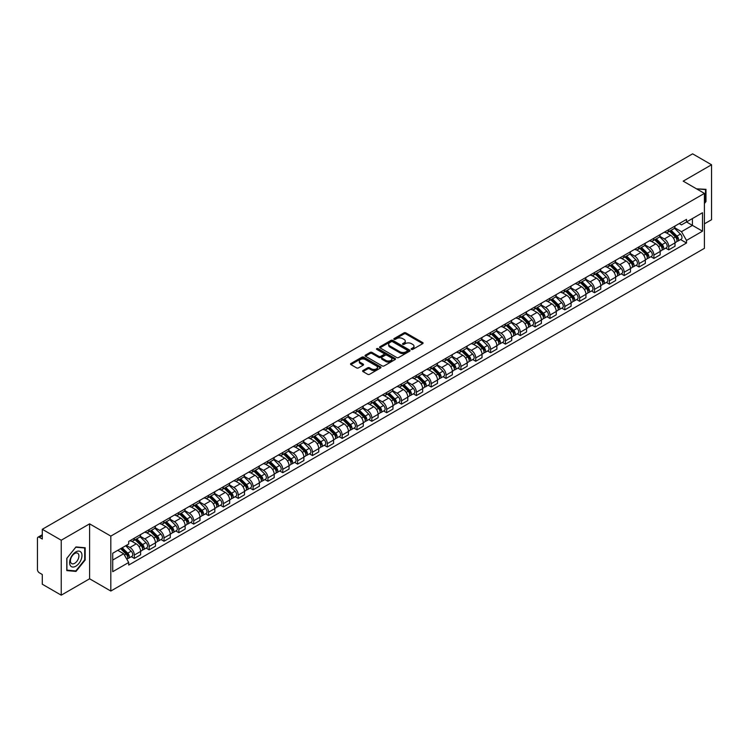 <?xml version="1.0" encoding="UTF-8"?>
<svg xmlns="http://www.w3.org/2000/svg" width="749" height="749" viewBox="0 0 749 749"><rect width="100%" height="100%" fill="white"/><g stroke="black" fill="none" stroke-linecap="round" stroke-linejoin="round"><path stroke-width="1.12" d="M411.444 349.38A0.927 0.534 0 0 0 412.755 349.38L422.679 343.651A1.32 0.758 0 0 0 423.063 343.108A1.32 0.758 0 0 0 422.679 342.574L405.864 332.865A1.32 0.758 0 0 0 404.001 332.865L394.077 338.595A0.927 0.534 0 0 0 395.378 339.353L396.67 338.614A4.222 2.444 0 0 1 402.644 338.614L404.048 339.419A4.222 2.444 0 0 1 405.284 341.141A4.222 2.444 0 0 1 404.048 342.873L402.765 343.613A0.927 0.534 0 0 0 404.067 344.362L405.349 343.622A4.222 2.444 0 0 1 411.332 343.622L412.736 344.437A4.222 2.444 0 0 1 413.972 346.16A4.222 2.444 0 0 1 412.736 347.882L411.444 348.622A0.927 0.534 0 0 0 411.444 349.38L411.444 348.622M362.993 370.502A1.32 0.758 0 0 0 362.61 371.045A1.32 0.758 0 0 0 362.993 371.588L367.712 374.313A1.32 0.758 0 0 0 369.575 374.313L380.604 367.946A1.32 0.758 0 0 0 380.988 367.403A1.32 0.758 0 0 0 380.604 366.87L363.789 357.161A1.32 0.758 0 0 0 361.917 357.161L350.897 363.527A1.32 0.758 0 0 0 350.513 364.061A1.32 0.758 0 0 0 350.897 364.604L356.599 367.89A1.32 0.758 0 0 0 358.462 367.89L363.181 365.166A1.32 0.758 0 0 0 363.565 364.632A1.32 0.758 0 0 0 363.181 364.089L360.353 362.46A3.53 2.041 0 0 1 359.323 361.018A3.53 2.041 0 0 1 361.505 359.127A3.53 2.041 0 0 1 365.353 359.576L376.419 365.961A3.53 2.041 0 0 1 377.459 367.403A3.53 2.041 0 0 1 375.277 369.294A3.53 2.041 0 0 1 371.429 368.845L369.575 367.787A1.32 0.758 0 0 0 367.712 367.787L362.993 370.502L362.993 371.588M110.815 536.106L89.599 523.851L61.24 540.226L42.3 529.29L692.61 153.835L711.55 164.771L683.191 181.146L704.416 193.392L110.815 536.106L110.815 591.045L704.416 248.331L704.416 193.392M396.764 357.535A1.32 0.758 0 0 0 398.627 357.535L409.647 351.178A1.32 0.758 0 0 0 410.04 350.635A1.32 0.758 0 0 0 409.647 350.092L392.841 340.392A1.32 0.758 0 0 0 390.969 340.392L379.949 346.75A1.32 0.758 0 0 0 379.565 347.293A1.32 0.758 0 0 0 379.949 347.826L396.764 357.535M377.093 349.577A0.927 0.534 0 0 1 378.03 349.708L378.03 348.613L395.126 358.481A1.32 0.758 0 0 1 395.509 359.024A1.32 0.758 0 0 1 395.126 359.557L384.106 365.924A1.32 0.758 0 0 1 382.233 365.924L365.428 356.215L365.428 355.138A1.32 0.758 0 0 0 365.035 355.681A1.32 0.758 0 0 0 365.428 356.215M365.428 355.138L370.137 352.414A1.32 0.758 0 0 1 372.01 352.414L378.825 356.355A1.32 0.758 0 0 0 380.698 356.355L383.825 354.549A1.32 0.758 0 0 0 384.209 354.005A1.32 0.758 0 0 0 383.825 353.462L376.728 349.371A0.927 0.534 0 0 1 378.03 348.613M61.24 540.226L61.24 595.165L42.3 584.229L42.3 574.502L39.351 572.807A2.687 1.554 -120 0 1 37.45 569.502L37.45 538.409A2.687 1.554 -120 0 1 38.012 537.183L42.3 534.702M704.416 223.829L711.55 219.71L711.55 164.771M61.24 595.165L89.599 578.79L110.815 591.045M42.3 529.29L42.3 539.018L39.351 537.314A2.687 1.554 -120 0 0 38.012 537.183M668.726 229.653A6.189 3.576 60 0 1 667.443 232.433L673.726 228.81A6.189 3.576 -120 0 0 675.008 226.029M659.813 236.319L664.354 238.94A6.189 3.576 60 0 1 668.726 246.524L675.008 242.891A6.189 3.576 -120 0 0 670.636 235.308L666.133 232.714M675.008 242.891L675.008 246.243L668.726 249.866L665.721 248.134M667.443 232.433A6.189 3.576 60 0 1 664.4 232.153M668.726 246.524L668.726 249.866M653.886 238.219A6.189 3.576 60 0 1 652.604 241L658.886 237.377A6.189 3.576 -120 0 0 660.169 234.596M650.872 256.701L653.886 258.442L660.169 254.819L660.169 251.467A6.189 3.576 -120 0 0 655.787 243.884L651.293 241.29M652.604 241A6.189 3.576 60 0 1 649.552 240.719M644.973 244.886L649.505 247.507A6.189 3.576 60 0 1 653.886 255.091L653.886 258.442M639.037 246.796A6.189 3.576 60 0 1 637.755 249.576L644.037 245.944A6.189 3.576 -120 0 0 645.32 243.172M636.032 265.277L639.037 267.009L645.32 263.386L645.32 260.034A6.189 3.576 -120 0 0 640.938 252.45L636.444 249.857M637.755 249.576A6.189 3.576 60 0 1 634.712 249.295M630.124 253.462L634.665 256.083A6.189 3.576 60 0 1 639.037 263.657L639.037 267.009M624.198 255.362A6.189 3.576 60 0 1 622.915 258.143L629.197 254.52A6.189 3.576 -120 0 0 630.471 251.739M621.183 273.844L624.198 275.585L630.471 271.953L630.471 268.601A6.189 3.576 -120 0 0 626.098 261.026L621.604 258.424M622.915 258.143A6.189 3.576 60 0 1 619.863 257.862M615.285 262.028L619.816 264.65A6.189 3.576 60 0 1 624.198 272.233L624.198 275.585M609.349 263.938A6.189 3.576 60 0 1 608.066 266.71L614.349 263.086A6.189 3.576 -120 0 0 615.631 260.306M606.344 282.41L609.349 284.152L615.631 280.529L615.631 277.177A6.189 3.576 -120 0 0 611.25 269.593L606.756 267M608.066 266.71A6.189 3.576 60 0 1 605.023 266.438M600.436 270.604L604.977 273.216A6.189 3.576 60 0 1 609.349 280.8L609.349 284.152M594.509 272.505A6.189 3.576 60 0 1 593.227 275.286L599.5 271.662A6.189 3.576 -120 0 0 600.782 268.882M591.495 290.987L594.509 292.728L600.782 289.095L600.782 285.743A6.189 3.576 -120 0 0 596.41 278.16L591.916 275.566M593.227 275.286A6.189 3.576 60 0 1 590.175 275.005M585.596 279.171L590.128 281.793A6.189 3.576 60 0 1 594.509 289.376L594.509 292.728M579.66 281.072A6.189 3.576 60 0 1 578.378 283.852L584.66 280.229A6.189 3.576 -120 0 0 585.943 277.448M576.646 299.553L579.66 301.295L585.943 297.671L585.943 294.32A6.189 3.576 -120 0 0 581.561 286.736L577.067 284.143M578.378 283.852A6.189 3.576 60 0 1 575.335 283.571M570.747 287.738L575.288 290.359A6.189 3.576 60 0 1 579.66 297.943L579.66 301.295M564.812 289.648A6.189 3.576 60 0 1 563.538 292.428L569.811 288.796A6.189 3.576 -120 0 0 571.094 286.024M561.806 308.129L564.812 309.861L571.094 306.238L571.094 302.886A6.189 3.576 -120 0 0 566.721 295.303L562.227 292.709M563.538 292.428A6.189 3.576 60 0 1 560.486 292.147M555.898 296.314L560.439 298.935A6.189 3.576 60 0 1 564.812 306.51L564.812 309.861M549.972 298.214A6.189 3.576 60 0 1 548.689 300.995L554.972 297.372A6.189 3.576 -120 0 0 556.254 294.591M546.957 316.696L549.972 318.437L556.254 314.805L556.254 311.453A6.189 3.576 -120 0 0 551.873 303.879L547.379 301.285M548.689 300.995A6.189 3.576 60 0 1 545.646 300.714M541.059 304.88L545.59 307.502A6.189 3.576 60 0 1 549.972 315.086L549.972 318.437M535.123 306.79A6.189 3.576 60 0 1 533.84 309.571L540.123 305.938A6.189 3.576 -120 0 0 541.405 303.158M532.118 325.263L535.123 327.004L541.405 323.381L541.405 320.029A6.189 3.576 -120 0 0 537.033 312.445L532.539 309.852M533.84 309.571A6.189 3.576 60 0 1 530.798 309.29M526.21 313.457L530.751 316.069A6.189 3.576 60 0 1 535.123 323.652L535.123 327.004M520.283 315.357A6.189 3.576 60 0 1 519.001 318.138L525.283 314.514A6.189 3.576 -120 0 0 526.566 311.734M517.269 333.839L520.283 335.58L526.566 331.947L526.566 328.596A6.189 3.576 -120 0 0 522.184 321.021L517.69 318.419M519.001 318.138A6.189 3.576 60 0 1 515.949 317.857M511.37 322.023L515.902 324.645A6.189 3.576 60 0 1 520.283 332.228L520.283 335.58M505.435 323.933A6.189 3.576 60 0 1 504.152 326.704L510.434 323.081A6.189 3.576 -120 0 0 511.717 320.3M502.429 342.405L505.435 344.147L511.717 340.523L511.717 337.172A6.189 3.576 -120 0 0 507.345 329.588L502.841 326.995M504.152 326.704A6.189 3.576 60 0 1 501.109 326.424M496.521 330.59L501.062 333.211A6.189 3.576 60 0 1 505.435 340.795L505.435 344.147M490.595 332.5A6.189 3.576 60 0 1 489.312 335.28L495.595 331.648A6.189 3.576 -120 0 0 496.877 328.877M487.58 350.981L490.595 352.713L496.877 349.09L496.877 345.738A6.189 3.576 -120 0 0 492.496 338.155L488.002 335.561M489.312 335.28A6.189 3.576 60 0 1 486.26 335M481.682 339.166L486.213 341.787A6.189 3.576 60 0 1 490.595 349.362L490.595 352.713M475.746 341.067A6.189 3.576 60 0 1 474.463 343.847L480.746 340.224A6.189 3.576 -120 0 0 482.028 337.443M472.741 359.548L475.746 361.29L482.028 357.657L482.028 354.314A6.189 3.576 -120 0 0 477.656 346.731L473.153 344.137M474.463 343.847A6.189 3.576 60 0 1 471.421 343.566M466.833 347.733L471.374 350.354A6.189 3.576 60 0 1 475.746 357.938L475.746 361.29M460.907 349.643A6.189 3.576 60 0 1 459.624 352.423L465.906 348.791A6.189 3.576 -120 0 0 467.179 346.01M457.892 368.115L460.907 369.856L467.179 366.233L467.179 362.881A6.189 3.576 -120 0 0 462.807 355.298L458.313 352.704M459.624 352.423A6.189 3.576 60 0 1 456.572 352.142M451.993 356.309L456.525 358.921A6.189 3.576 60 0 1 460.907 366.504L460.907 369.856M446.058 358.209A6.189 3.576 60 0 1 444.775 360.99L451.057 357.367A6.189 3.576 -120 0 0 452.34 354.586M443.052 376.691L446.058 378.432L452.34 374.8L452.34 371.448A6.189 3.576 -120 0 0 447.958 363.874L443.464 361.271M444.775 360.99A6.189 3.576 60 0 1 441.732 360.709M437.144 364.875L441.685 367.497A6.189 3.576 60 0 1 446.058 375.08L446.058 378.432M431.218 366.785A6.189 3.576 60 0 1 429.935 369.557L436.208 365.933A6.189 3.576 -120 0 0 437.491 363.153M428.203 385.258L431.218 386.999L437.491 383.376L437.491 380.024A6.189 3.576 -120 0 0 433.119 372.44L428.625 369.847M429.935 369.557A6.189 3.576 60 0 1 426.883 369.285M422.305 373.451L426.836 376.064A6.189 3.576 60 0 1 431.218 383.647L431.218 386.999M416.369 375.352A6.189 3.576 60 0 1 415.086 378.133L421.369 374.5A6.189 3.576 -120 0 0 422.651 371.729M413.354 393.834L416.369 395.566L422.651 391.942L422.651 388.591A6.189 3.576 -120 0 0 418.27 381.007L413.776 378.414M415.086 378.133A6.189 3.576 60 0 1 412.044 377.852M407.456 382.018L411.997 384.64A6.189 3.576 60 0 1 416.369 392.214L416.369 395.566M401.52 383.919A6.189 3.576 60 0 1 400.247 386.699L406.52 383.076A6.189 3.576 -120 0 0 407.802 380.295M398.515 402.4L401.53 404.142L407.802 400.518L407.802 397.167A6.189 3.576 -120 0 0 403.43 389.583L398.936 386.99M400.247 386.699A6.189 3.576 60 0 1 397.195 386.418M392.607 390.585L397.148 393.206A6.189 3.576 60 0 1 401.53 400.79L401.53 404.142M386.681 392.495A6.189 3.576 60 0 1 385.398 395.275L391.68 391.643A6.189 3.576 -120 0 0 392.963 388.862M383.666 410.976L386.681 412.708L392.963 409.085L392.963 405.733A6.189 3.576 -120 0 0 388.581 398.15L384.087 395.556M385.398 395.275A6.189 3.576 60 0 1 382.355 394.995M377.768 399.161L382.299 401.773A6.189 3.576 60 0 1 386.681 409.357L386.681 412.708M371.832 401.061A6.189 3.576 60 0 1 370.549 403.842L376.831 400.219A6.189 3.576 -120 0 0 378.114 397.438M368.826 419.543L371.832 421.284L378.114 417.652L378.114 414.3A6.189 3.576 -120 0 0 373.742 406.726L369.248 404.123M370.549 403.842A6.189 3.576 60 0 1 367.506 403.561M362.919 407.728L367.459 410.349A6.189 3.576 60 0 1 371.832 417.933L371.832 421.284M356.992 409.637A6.189 3.576 60 0 1 355.709 412.409L361.992 408.785A6.189 3.576 -120 0 0 363.274 406.005M353.977 428.11L356.992 429.851L363.274 426.228L363.274 422.876A6.189 3.576 -120 0 0 358.893 415.292L354.399 412.699M355.709 412.409A6.189 3.576 60 0 1 352.657 412.137M348.079 416.304L352.61 418.916A6.189 3.576 60 0 1 356.992 426.499L356.992 429.851M342.143 418.204A6.189 3.576 60 0 1 340.861 420.985L347.143 417.352A6.189 3.576 -120 0 0 348.425 414.581M339.138 436.686L342.143 438.418L348.425 434.794L348.425 431.443A6.189 3.576 -120 0 0 344.053 423.859L339.55 421.266M340.861 420.985A6.189 3.576 60 0 1 337.818 420.704M333.23 424.87L337.771 427.492A6.189 3.576 60 0 1 342.143 435.066L342.143 438.418M327.304 426.771A6.189 3.576 60 0 1 326.021 429.552L332.303 425.928A6.189 3.576 -120 0 0 333.586 423.148M324.289 445.252L327.304 446.994L333.586 443.371L333.586 440.019A6.189 3.576 -120 0 0 329.204 432.435L324.71 429.842M326.021 429.552A6.189 3.576 60 0 1 322.969 429.271M318.391 433.437L322.922 436.058A6.189 3.576 60 0 1 327.304 443.642L327.304 446.994M312.455 435.347A6.189 3.576 60 0 1 311.172 438.128L317.454 434.495A6.189 3.576 -120 0 0 318.737 431.724M309.449 453.828L312.455 455.561L318.737 451.937L318.737 448.585A6.189 3.576 -120 0 0 314.365 441.002L309.861 438.408M311.172 438.128A6.189 3.576 60 0 1 308.129 437.847M303.542 442.013L308.082 444.625A6.189 3.576 60 0 1 312.455 452.209L312.455 455.561M297.615 443.914A6.189 3.576 60 0 1 296.332 446.694L302.615 443.071A6.189 3.576 -120 0 0 303.888 440.29M294.6 462.395L297.615 464.137L303.888 460.504L303.888 457.152A6.189 3.576 -120 0 0 299.516 449.578L295.022 446.975M296.332 446.694A6.189 3.576 60 0 1 293.28 446.413M288.702 450.58L293.233 453.201A6.189 3.576 60 0 1 297.615 460.785L297.615 464.137M282.766 452.49A6.189 3.576 60 0 1 281.484 455.261L287.766 451.638A6.189 3.576 -120 0 0 289.048 448.857M279.761 470.962L282.766 472.703L289.048 469.08L289.048 465.728A6.189 3.576 -120 0 0 284.667 458.145L280.173 455.551M281.484 455.261A6.189 3.576 60 0 1 278.441 454.989M273.853 459.156L278.394 461.768A6.189 3.576 60 0 1 282.766 469.351L282.766 472.703M267.927 461.056A6.189 3.576 60 0 1 266.644 463.837L272.917 460.214A6.189 3.576 -120 0 0 274.2 457.433M264.912 479.538L267.927 481.27L274.2 477.647L274.2 474.295A6.189 3.576 -120 0 0 269.827 466.711L265.333 464.118M266.644 463.837A6.189 3.576 60 0 1 263.592 463.556M259.014 467.722L263.545 470.344A6.189 3.576 60 0 1 267.927 477.918L267.927 481.27M253.078 469.623A6.189 3.576 60 0 1 251.795 472.404L258.077 468.78A6.189 3.576 -120 0 0 259.36 466M250.063 488.105L253.078 489.846L259.36 486.223L259.36 482.871A6.189 3.576 -120 0 0 254.978 475.287L250.484 472.694M251.795 472.404A6.189 3.576 60 0 1 248.752 472.123M244.165 476.289L248.705 478.911A6.189 3.576 60 0 1 253.078 486.494L253.078 489.846M238.229 478.199A6.189 3.576 60 0 1 236.956 480.98L243.228 477.347A6.189 3.576 -120 0 0 244.511 474.576M235.223 496.681L238.238 498.413L244.511 494.789L244.511 491.438A6.189 3.576 -120 0 0 240.139 483.854L235.645 481.261M236.956 480.98A6.189 3.576 60 0 1 233.903 480.699M229.316 484.865L233.857 487.487A6.189 3.576 60 0 1 238.238 495.061L238.238 498.413M223.389 486.766A6.189 3.576 60 0 1 222.107 489.546L228.389 485.923A6.189 3.576 -120 0 0 229.671 483.142M220.375 505.247L223.389 506.989L229.671 503.356L229.671 500.004A6.189 3.576 -120 0 0 225.29 492.43L220.796 489.827M222.107 489.546A6.189 3.576 60 0 1 219.064 489.266M214.476 493.432L219.008 496.053A6.189 3.576 60 0 1 223.389 503.637L223.389 506.989M208.54 495.342A6.189 3.576 60 0 1 207.258 498.113L213.54 494.49A6.189 3.576 -120 0 0 214.823 491.709M205.535 513.814L208.54 515.555L214.823 511.932L214.823 508.58A6.189 3.576 -120 0 0 210.45 500.997L205.956 498.403M207.258 498.113A6.189 3.576 60 0 1 204.215 497.842M199.627 502.008L204.168 504.62A6.189 3.576 60 0 1 208.54 512.204L208.54 515.555M193.701 503.908A6.189 3.576 60 0 1 192.418 506.689L198.7 503.066A6.189 3.576 -120 0 0 199.983 500.285M190.686 522.39L193.701 524.122L199.983 520.499L199.983 517.147A6.189 3.576 -120 0 0 195.601 509.563L191.107 506.97M192.418 506.689A6.189 3.576 60 0 1 189.366 506.408M184.788 510.575L189.319 513.196A6.189 3.576 60 0 1 193.701 520.78L193.701 524.122M178.852 512.475A6.189 3.576 60 0 1 177.569 515.256L183.851 511.633A6.189 3.576 -120 0 0 185.134 508.852M175.846 530.957L178.852 532.698L185.134 529.075L185.134 525.723A6.189 3.576 -120 0 0 180.762 518.139L176.258 515.546M177.569 515.256A6.189 3.576 60 0 1 174.526 514.975M169.939 519.141L174.48 521.763A6.189 3.576 60 0 1 178.852 529.346L178.852 532.698M164.012 521.051A6.189 3.576 60 0 1 162.73 523.832L169.012 520.199A6.189 3.576 -120 0 0 170.295 517.428M160.998 539.533L164.012 541.265L170.295 537.642L170.295 534.29A6.189 3.576 -120 0 0 165.913 526.706L161.419 524.113M162.73 523.832A6.189 3.576 60 0 1 159.677 523.551M155.099 527.717L159.631 530.339A6.189 3.576 60 0 1 164.012 537.913L164.012 541.265M149.163 529.618A6.189 3.576 60 0 1 147.881 532.399L154.163 528.775A6.189 3.576 -120 0 0 155.446 525.995M146.158 548.099L149.163 549.841L155.446 546.208L155.446 542.856A6.189 3.576 -120 0 0 151.073 535.282L146.57 532.679M147.881 532.399A6.189 3.576 60 0 1 144.838 532.118M140.25 536.284L144.791 538.906A6.189 3.576 60 0 1 149.163 546.489L149.163 549.841M134.324 538.194A6.189 3.576 60 0 1 133.041 540.965L139.323 537.342A6.189 3.576 -120 0 0 140.597 534.561M131.309 556.666L134.324 558.408L140.606 554.784L140.606 551.433A6.189 3.576 -120 0 0 136.224 543.849L131.73 541.255M133.041 540.965A6.189 3.576 60 0 1 129.989 540.694M126.328 545.384L129.942 547.472A6.189 3.576 60 0 1 134.324 555.056L134.324 558.408M679.24 223.586L681.478 224.878L702.506 212.735L692.422 218.558L692.422 225.365L681.478 231.684L674.662 227.752M112.725 560.055L123.66 553.736L128.706 562.471L112.725 571.702L112.725 553.239L128.706 544.017L128.706 541.433L686.524 219.382L686.524 221.966L702.506 231.188L686.524 240.42L681.478 231.684M702.506 212.735L702.506 231.188M128.706 562.471L128.706 565.055L686.524 243.004L686.524 240.42M704.416 203.531L705.979 201.575L705.979 189.328L696.533 188.842M89.599 523.851L89.599 578.79M66.811 570.598L75.986 571.421L85.171 559.999L85.171 547.753L75.986 546.929L66.811 558.361L66.811 570.598M123.66 553.736L117.762 550.328M680.56 239.558L686.524 243.004M705.511 201.303L705.979 201.575M75.022 570.86L75.986 571.421M84.693 559.728L85.171 559.999M411.819 349.511L412.736 348.987A4.222 2.444 0 0 0 413.972 347.255L413.972 346.16M405.284 341.141L405.284 342.246A4.222 2.444 0 0 1 404.048 343.969L403.131 344.493M422.679 342.574L422.679 343.651L405.864 333.96A1.32 0.758 0 0 0 404.001 333.96L394.442 339.484M409.628 351.187L392.841 341.488A1.32 0.758 0 0 0 390.969 341.488L379.968 347.845M407.316 351.009A0.927 0.534 0 0 0 407.316 350.26L392.56 341.741A0.927 0.534 0 0 0 391.25 341.741L389.892 342.518A4.222 2.444 0 0 0 388.656 344.24A4.222 2.444 0 0 0 389.892 345.972L399.985 351.796A4.222 2.444 0 0 0 405.958 351.796L407.316 351.009L407.316 352.114A0.927 0.534 0 0 0 407.587 351.73L407.587 350.635M388.656 344.24L388.656 345.345A4.222 2.444 0 0 0 389.892 347.068L389.892 345.972M407.316 352.114L405.958 352.891A4.222 2.444 0 0 1 399.985 352.891L389.892 347.068M365.437 356.224L370.137 353.509L370.137 352.414M384.209 354.005L384.209 355.101A1.32 0.758 0 0 1 383.825 355.644L380.698 357.451A1.32 0.758 0 0 1 378.825 357.451L372.01 353.509A1.32 0.758 0 0 0 370.137 353.509M378.03 349.708L395.107 359.567M385.904 360.438A3.53 2.041 0 0 0 389.752 360.878A3.53 2.041 0 0 0 391.933 358.996A3.53 2.041 0 0 0 390.903 357.554L386.999 355.298A1.32 0.758 0 0 0 385.136 355.298L381.999 357.104A1.32 0.758 0 0 0 381.616 357.648A1.32 0.758 0 0 0 381.999 358.181L385.904 360.438L385.904 361.533A3.53 2.041 0 0 0 389.752 361.973A3.53 2.041 0 0 0 391.933 360.091L391.933 358.996M381.616 357.648L381.616 358.743A1.32 0.758 0 0 0 381.999 359.286L381.999 358.181M385.904 361.533L381.999 359.286M377.459 367.403L377.459 368.508A3.53 2.041 0 0 1 375.277 370.39A3.53 2.041 0 0 1 371.429 369.95L369.575 368.882A1.32 0.758 0 0 0 367.712 368.882L363.012 371.598M359.323 361.018L359.323 362.113A3.53 2.041 0 0 0 360.353 363.555L360.353 362.46M363.181 364.089L363.181 365.166L360.353 363.555M380.604 366.87L380.604 367.946L363.789 358.256A1.32 0.758 0 0 0 361.917 358.256L350.916 364.613L350.897 363.527M669.531 231.235L675.373 237.002A3.361 1.938 60 0 1 676.263 242.039L675.008 242.77M670.692 232.377L673.173 233.81M670.177 230.861L676.581 237.171A1.61 0.936 60 0 1 677.002 239.596A1.61 0.936 60 0 1 676.862 239.652M671.141 230.299L676.993 236.066A3.361 1.938 60 0 1 677.882 241.112A3.361 1.938 60 0 1 676.862 241.215M674.418 228.164L680.42 234.091A3.361 1.938 60 0 1 681.309 239.128L677.882 241.112M654.682 239.802L660.534 245.569A3.361 1.938 60 0 1 661.423 250.615L660.159 251.336M655.852 240.953L658.324 242.386M655.328 239.427L661.732 245.747A1.61 0.936 60 0 1 662.163 248.162A1.61 0.936 60 0 1 662.013 248.228M656.302 238.865L662.144 244.633A3.361 1.938 60 0 1 663.034 249.679A3.361 1.938 60 0 1 662.022 249.792M659.569 236.74L665.571 242.657A3.361 1.938 60 0 1 666.46 247.704L663.034 249.679M639.843 248.368L645.685 254.145A3.361 1.938 60 0 1 646.574 259.182L645.32 259.912M641.004 249.52L643.485 250.952M640.489 247.994L646.893 254.314A1.61 0.936 60 0 1 647.314 256.738A1.61 0.936 60 0 1 647.173 256.795M641.453 247.442L647.305 253.209A3.361 1.938 60 0 1 648.194 258.255A3.361 1.938 60 0 1 647.173 258.358M644.73 245.307L650.731 251.233A3.361 1.938 60 0 1 651.621 256.27L648.194 258.255M696.551 188.851L705.511 189.581L705.511 201.444L704.416 202.801M704.921 189.235L705.511 189.581M81.154 552.406A8.745 5.046 120 0 0 72.709 554.672A8.745 5.046 120 0 0 70.443 565.729A8.745 5.046 120 0 0 78.888 563.463A8.745 5.046 120 0 0 81.154 552.406M78.336 553.857A5.992 3.455 120 0 0 77.671 553.23A5.992 3.455 120 0 0 72.091 556.03A5.992 3.455 120 0 0 71.005 562.976A5.992 3.455 120 0 0 71.679 563.604A5.992 3.455 120 0 0 77.25 560.804A5.992 3.455 120 0 0 78.336 553.857M75.799 570.935L66.904 570.139L66.904 558.277L75.799 547.201L84.693 547.996L84.693 559.859L75.799 570.935M84.103 547.659L84.693 547.996M624.994 256.944L630.845 262.712A3.361 1.938 60 0 1 631.725 267.758L630.471 268.479M626.164 258.096L628.636 259.529M625.64 256.57L632.044 262.89A1.61 0.936 60 0 1 632.474 265.305A1.61 0.936 60 0 1 632.325 265.361M626.613 256.008L632.456 261.776A3.361 1.938 60 0 1 633.345 266.822A3.361 1.938 60 0 1 632.334 266.925M629.881 253.883L635.882 259.8A3.361 1.938 60 0 1 636.772 264.846L633.345 266.822M610.145 265.511L615.996 271.278A3.361 1.938 60 0 1 616.886 276.325L615.631 277.055M611.315 266.663L613.796 268.095M610.8 265.137L617.204 271.456A1.61 0.936 60 0 1 617.625 273.881A1.61 0.936 60 0 1 617.485 273.937M611.764 264.575L617.616 270.352A3.361 1.938 60 0 1 618.505 275.389A3.361 1.938 60 0 1 617.485 275.501M615.041 262.45L621.043 268.367A3.361 1.938 60 0 1 621.932 273.413L618.505 275.389M595.305 274.087L601.157 279.854A3.361 1.938 60 0 1 602.037 284.901L600.782 285.622M596.466 275.229L598.947 276.662M595.951 273.713L602.355 280.023A1.61 0.936 60 0 1 602.786 282.448A1.61 0.936 60 0 1 602.636 282.504M596.925 273.151L602.767 278.918A3.361 1.938 60 0 1 603.657 283.965A3.361 1.938 60 0 1 602.645 284.068M600.192 271.016L606.194 276.943A3.361 1.938 60 0 1 607.083 281.989L603.657 283.965M580.456 282.654L586.308 288.421A3.361 1.938 60 0 1 587.197 293.468L585.943 294.188M581.627 283.805L584.108 285.238M581.112 282.279L587.516 288.599A1.61 0.936 60 0 1 587.937 291.015A1.61 0.936 60 0 1 587.787 291.08M582.076 281.718L587.928 287.485A3.361 1.938 60 0 1 588.817 292.531A3.361 1.938 60 0 1 587.796 292.644M585.353 279.592L591.354 285.509A3.361 1.938 60 0 1 592.234 290.556L588.817 292.531M565.617 291.221L571.459 296.997A3.361 1.938 60 0 1 572.348 302.034L571.094 302.765M566.778 292.372L569.259 293.805M566.263 290.846L572.667 297.166A1.61 0.936 60 0 1 573.097 299.591A1.61 0.936 60 0 1 572.948 299.647M567.236 290.294L573.079 296.061A3.361 1.938 60 0 1 573.968 301.107A3.361 1.938 60 0 1 572.948 301.21M570.504 288.159L576.505 294.085A3.361 1.938 60 0 1 577.395 299.123L573.968 301.107M550.768 299.797L556.619 305.564A3.361 1.938 60 0 1 557.509 310.61L556.254 311.331M551.938 300.948L554.419 302.381M551.423 299.422L557.827 305.742A1.61 0.936 60 0 1 558.248 308.157A1.61 0.936 60 0 1 558.099 308.214M552.388 298.86L558.239 304.628A3.361 1.938 60 0 1 559.119 309.674A3.361 1.938 60 0 1 558.108 309.786M555.664 296.735L561.666 302.652A3.361 1.938 60 0 1 562.546 307.699L559.119 309.674M535.928 308.363L541.77 314.131A3.361 1.938 60 0 1 542.66 319.177L541.405 319.907M537.089 309.515L539.57 310.947M536.574 307.989L542.978 314.308A1.61 0.936 60 0 1 543.409 316.733A1.61 0.936 60 0 1 543.259 316.79M537.548 307.427L543.39 313.204A3.361 1.938 60 0 1 544.28 318.241A3.361 1.938 60 0 1 543.259 318.353M540.815 305.302L546.817 311.219A3.361 1.938 60 0 1 547.706 316.265L544.28 318.241M521.079 316.939L526.931 322.707A3.361 1.938 60 0 1 527.82 327.753L526.566 328.474M522.25 318.082L524.731 319.514M521.725 316.565L528.129 322.875A1.61 0.936 60 0 1 528.56 325.3A1.61 0.936 60 0 1 528.41 325.356M522.699 316.003L528.551 321.77A3.361 1.938 60 0 1 529.431 326.817A3.361 1.938 60 0 1 528.419 326.92M525.976 313.868L531.968 319.795A3.361 1.938 60 0 1 532.857 324.841L529.431 326.817M506.24 325.506L512.082 331.273A3.361 1.938 60 0 1 512.971 336.32L511.717 337.041M507.401 326.658L509.882 328.09M506.886 325.132L513.29 331.451A1.61 0.936 60 0 1 513.711 333.867A1.61 0.936 60 0 1 513.571 333.932M507.85 324.57L513.702 330.337A3.361 1.938 60 0 1 514.591 335.383A3.361 1.938 60 0 1 513.571 335.496M511.127 322.445L517.128 328.362A3.361 1.938 60 0 1 518.018 333.408L514.591 335.383M491.391 334.073L497.242 339.849A3.361 1.938 60 0 1 498.132 344.886L496.868 345.617M492.561 335.224L495.033 336.657M492.037 333.698L498.441 340.018A1.61 0.936 60 0 1 498.871 342.443A1.61 0.936 60 0 1 498.722 342.499M493.011 333.146L498.862 338.913A3.361 1.938 60 0 1 499.742 343.96A3.361 1.938 60 0 1 498.731 344.063M496.278 331.011L502.279 336.938A3.361 1.938 60 0 1 503.169 341.975L499.742 343.96M476.551 342.649L482.393 348.416A3.361 1.938 60 0 1 483.283 353.462L482.028 354.183M477.712 343.8L480.193 345.233M477.197 342.274L483.601 348.594A1.61 0.936 60 0 1 484.023 351.009A1.61 0.936 60 0 1 483.882 351.066M478.162 341.713L484.013 347.48A3.361 1.938 60 0 1 484.903 352.526A3.361 1.938 60 0 1 483.882 352.639M481.438 339.587L487.44 345.504A3.361 1.938 60 0 1 488.329 350.551L484.903 352.526M461.702 351.215L467.554 356.983A3.361 1.938 60 0 1 468.434 362.029L467.179 362.759M462.873 352.367L465.344 353.8M462.348 350.841L468.752 357.161A1.61 0.936 60 0 1 469.183 359.586A1.61 0.936 60 0 1 469.033 359.642M463.322 350.279L469.164 356.056A3.361 1.938 60 0 1 470.054 361.093A3.361 1.938 60 0 1 469.043 361.205M466.59 348.154L472.591 354.071A3.361 1.938 60 0 1 473.48 359.117L470.054 361.093M446.853 359.792L452.705 365.559A3.361 1.938 60 0 1 453.594 370.605L452.34 371.326M448.024 360.943L450.505 362.366M447.509 359.417L453.913 365.727A1.61 0.936 60 0 1 454.334 368.152A1.61 0.936 60 0 1 454.194 368.208M448.473 358.855L454.325 364.623A3.361 1.938 60 0 1 455.214 369.669A3.361 1.938 60 0 1 454.194 369.772M451.75 356.721L457.751 362.647A3.361 1.938 60 0 1 458.641 367.693L455.214 369.669M432.014 368.358L437.865 374.126A3.361 1.938 60 0 1 438.745 379.172L437.491 379.893M433.175 369.51L435.656 370.942M432.66 367.984L439.064 374.303A1.61 0.936 60 0 1 439.494 376.719A1.61 0.936 60 0 1 439.345 376.784M433.634 367.422L439.476 373.189A3.361 1.938 60 0 1 440.365 378.236A3.361 1.938 60 0 1 439.354 378.348M436.901 365.297L442.902 371.214A3.361 1.938 60 0 1 443.792 376.26L440.365 378.236M417.165 376.925L423.016 382.702A3.361 1.938 60 0 1 423.906 387.739L422.651 388.469M418.335 378.076L420.816 379.509M417.82 376.55L424.224 382.87A1.61 0.936 60 0 1 424.646 385.295A1.61 0.936 60 0 1 424.496 385.351M418.785 375.998L424.636 381.765A3.361 1.938 60 0 1 425.526 386.812A3.361 1.938 60 0 1 424.505 386.915M422.062 373.863L428.063 379.79A3.361 1.938 60 0 1 428.943 384.827L425.526 386.812M402.325 385.501L408.168 391.268A3.361 1.938 60 0 1 409.057 396.315L407.802 397.036M403.486 386.653L405.967 388.085M402.971 385.126L409.375 391.446A1.61 0.936 60 0 1 409.806 393.862A1.61 0.936 60 0 1 409.656 393.918M403.945 384.565L409.787 390.332A3.361 1.938 60 0 1 410.677 395.378A3.361 1.938 60 0 1 409.666 395.491M407.213 382.439L413.214 388.357A3.361 1.938 60 0 1 414.103 393.403L410.677 395.378M387.476 394.068L393.328 399.835A3.361 1.938 60 0 1 394.217 404.881L392.963 405.612M388.647 395.219L391.128 396.652M388.132 393.693L394.536 400.013A1.61 0.936 60 0 1 394.957 402.438A1.61 0.936 60 0 1 394.807 402.494M389.096 393.131L394.948 398.908A3.361 1.938 60 0 1 395.828 403.945A3.361 1.938 60 0 1 394.817 404.057M392.373 391.006L398.374 396.923A3.361 1.938 60 0 1 399.254 401.97L395.828 403.945M372.637 402.644L378.479 408.411A3.361 1.938 60 0 1 379.368 413.457L378.114 414.178M373.798 403.795L376.279 405.218M373.283 402.269L379.687 408.579A1.61 0.936 60 0 1 380.118 411.004A1.61 0.936 60 0 1 379.968 411.061M374.257 401.707L380.099 407.475A3.361 1.938 60 0 1 380.988 412.521A3.361 1.938 60 0 1 379.968 412.624M377.524 399.582L383.525 405.499A3.361 1.938 60 0 1 384.415 410.546L380.988 412.521M357.788 411.21L363.639 416.978A3.361 1.938 60 0 1 364.529 422.024L363.274 422.745M358.958 412.362L361.439 413.794M358.434 410.836L364.838 417.156A1.61 0.936 60 0 1 365.269 419.571A1.61 0.936 60 0 1 365.119 419.637M359.408 410.274L365.259 416.051A3.361 1.938 60 0 1 366.139 421.088A3.361 1.938 60 0 1 365.128 421.2M362.685 408.149L368.677 414.066A3.361 1.938 60 0 1 369.566 419.112L366.139 421.088M342.948 419.777L348.791 425.554A3.361 1.938 60 0 1 349.68 430.591L348.425 431.321M344.109 420.929L346.59 422.361M343.594 419.403L349.998 425.722A1.61 0.936 60 0 1 350.42 428.147A1.61 0.936 60 0 1 350.279 428.203M344.559 418.85L350.41 424.617A3.361 1.938 60 0 1 351.3 429.664A3.361 1.938 60 0 1 350.279 429.767M347.836 416.716L353.837 422.642A3.361 1.938 60 0 1 354.726 427.679L351.3 429.664M328.099 428.353L333.951 434.12A3.361 1.938 60 0 1 334.84 439.167L333.577 439.888M329.27 429.505L331.741 430.937M328.745 427.979L335.149 434.298A1.61 0.936 60 0 1 335.58 436.714A1.61 0.936 60 0 1 335.43 436.77M329.719 427.417L335.571 433.184A3.361 1.938 60 0 1 336.451 438.231A3.361 1.938 60 0 1 335.44 438.343M332.987 425.292L338.988 431.209A3.361 1.938 60 0 1 339.877 436.255L336.451 438.231M313.26 436.92L319.102 442.687A3.361 1.938 60 0 1 319.992 447.733L318.737 448.464M314.421 438.071L316.902 439.504M313.906 436.545L320.31 442.865A1.61 0.936 60 0 1 320.731 445.29A1.61 0.936 60 0 1 320.591 445.346M314.87 435.993L320.722 441.76A3.361 1.938 60 0 1 321.611 446.797A3.361 1.938 60 0 1 320.591 446.91M318.147 433.858L324.148 439.775A3.361 1.938 60 0 1 325.038 444.822L321.611 446.797M298.411 445.496L304.263 451.263A3.361 1.938 60 0 1 305.143 456.31L303.888 457.03M299.581 446.647L302.053 448.071M299.057 445.121L305.461 451.432A1.61 0.936 60 0 1 305.892 453.857A1.61 0.936 60 0 1 305.742 453.913M300.031 444.56L305.873 450.327A3.361 1.938 60 0 1 306.762 455.373A3.361 1.938 60 0 1 305.751 455.476M303.298 442.434L309.3 448.351A3.361 1.938 60 0 1 310.189 453.398L306.762 455.373M283.562 454.063L289.414 459.83A3.361 1.938 60 0 1 290.303 464.876L289.048 465.597M284.732 455.214L287.213 456.647M284.217 453.688L290.621 460.008A1.61 0.936 60 0 1 291.043 462.423A1.61 0.936 60 0 1 290.902 462.489M285.182 453.126L291.033 458.903A3.361 1.938 60 0 1 291.923 463.94A3.361 1.938 60 0 1 290.902 464.052M288.459 451.001L294.46 456.918A3.361 1.938 60 0 1 295.349 461.964L291.923 463.94M268.722 462.629L274.574 468.406A3.361 1.938 60 0 1 275.454 473.443L274.2 474.173M269.893 463.781L272.364 465.213M269.368 462.255L275.772 468.574A1.61 0.936 60 0 1 276.203 470.999A1.61 0.936 60 0 1 276.053 471.055M270.342 461.702L276.184 467.47A3.361 1.938 60 0 1 277.074 472.516A3.361 1.938 60 0 1 276.063 472.619M273.61 459.568L279.611 465.494A3.361 1.938 60 0 1 280.501 470.531L277.074 472.516M253.874 471.205L259.725 476.973A3.361 1.938 60 0 1 260.615 482.019L259.36 482.74M255.044 472.357L257.525 473.789M254.529 470.831L260.933 477.15A1.61 0.936 60 0 1 261.354 479.566A1.61 0.936 60 0 1 261.204 479.632M255.493 470.269L261.345 476.036A3.361 1.938 60 0 1 262.234 481.083A3.361 1.938 60 0 1 261.214 481.195M258.77 468.144L264.772 474.061A3.361 1.938 60 0 1 265.652 479.107L262.234 481.083M239.034 479.772L244.876 485.549A3.361 1.938 60 0 1 245.766 490.586L244.511 491.316M240.195 480.924L242.676 482.356M239.68 479.397L246.084 485.717A1.61 0.936 60 0 1 246.515 488.142A1.61 0.936 60 0 1 246.365 488.198M240.654 478.845L246.496 484.612A3.361 1.938 60 0 1 247.385 489.659A3.361 1.938 60 0 1 246.374 489.762M243.921 476.71L249.923 482.637A3.361 1.938 60 0 1 250.812 487.674L247.385 489.659M224.185 488.348L230.037 494.115A3.361 1.938 60 0 1 230.926 499.162L229.671 499.883M225.355 489.5L227.836 490.923M224.84 487.974L231.244 494.284A1.61 0.936 60 0 1 231.666 496.709A1.61 0.936 60 0 1 231.516 496.765M225.805 487.412L231.656 493.179A3.361 1.938 60 0 1 232.536 498.225A3.361 1.938 60 0 1 231.525 498.328M229.082 485.286L235.083 491.204A3.361 1.938 60 0 1 235.963 496.25L232.536 498.225M209.345 496.915L215.188 502.682A3.361 1.938 60 0 1 216.077 507.728L214.823 508.449M210.506 498.066L212.988 499.499M209.992 496.54L216.395 502.86A1.61 0.936 60 0 1 216.826 505.275A1.61 0.936 60 0 1 216.676 505.341M210.965 495.978L216.807 501.755A3.361 1.938 60 0 1 217.697 506.792A3.361 1.938 60 0 1 216.676 506.904M214.233 493.853L220.234 499.77A3.361 1.938 60 0 1 221.124 504.817L217.697 506.792M194.497 505.491L200.348 511.258A3.361 1.938 60 0 1 201.238 516.295L199.983 517.025M195.667 506.633L198.148 508.065M195.143 505.116L201.547 511.427A1.61 0.936 60 0 1 201.977 513.851A1.61 0.936 60 0 1 201.827 513.908M196.116 504.554L201.968 510.322A3.361 1.938 60 0 1 202.848 515.368A3.361 1.938 60 0 1 201.837 515.471M199.393 502.42L205.385 508.346A3.361 1.938 60 0 1 206.275 513.383L202.848 515.368M179.657 514.057L185.499 519.825A3.361 1.938 60 0 1 186.389 524.871L185.134 525.592M180.818 515.209L183.299 516.641M180.303 513.683L186.707 520.003A1.61 0.936 60 0 1 187.128 522.418A1.61 0.936 60 0 1 186.988 522.484M181.267 513.121L187.119 518.888A3.361 1.938 60 0 1 188.008 523.935A3.361 1.938 60 0 1 186.988 524.047M184.544 510.996L190.546 516.913A3.361 1.938 60 0 1 191.435 521.959L188.008 523.935M164.808 522.624L170.66 528.401A3.361 1.938 60 0 1 171.549 533.438L170.285 534.168M165.978 523.776L168.45 525.208M165.454 522.25L171.858 528.569A1.61 0.936 60 0 1 172.289 530.994A1.61 0.936 60 0 1 172.139 531.05M166.428 521.697L172.279 527.465A3.361 1.938 60 0 1 173.159 532.511A3.361 1.938 60 0 1 172.148 532.614M169.695 519.563L175.697 525.489A3.361 1.938 60 0 1 176.586 530.526L173.159 532.511M149.969 531.2L155.811 536.967A3.361 1.938 60 0 1 156.7 542.014L155.446 542.735M151.129 532.352L153.611 533.784M150.615 530.826L157.018 537.145A1.61 0.936 60 0 1 157.44 539.561A1.61 0.936 60 0 1 157.299 539.617M151.579 530.264L157.43 536.031A3.361 1.938 60 0 1 158.32 541.078A3.361 1.938 60 0 1 157.299 541.181M154.856 528.139L160.857 534.056A3.361 1.938 60 0 1 161.747 539.102L158.32 541.078M135.12 539.767L140.971 545.534A3.361 1.938 60 0 1 141.851 550.581L140.597 551.311M136.29 540.918L138.762 542.351M135.766 539.392L142.17 545.712A1.61 0.936 60 0 1 142.6 548.137A1.61 0.936 60 0 1 142.45 548.193M136.739 538.831L142.582 544.607A3.361 1.938 60 0 1 143.471 549.644A3.361 1.938 60 0 1 142.46 549.757M140.007 536.705L146.008 542.622A3.361 1.938 60 0 1 146.898 547.669L143.471 549.644M120.626 548.68L126.122 554.11A3.361 1.938 60 0 1 127.012 559.157L126.843 559.25M121.441 549.485L123.922 550.918M121.272 548.305L127.33 554.279A1.61 0.936 60 0 1 127.751 556.704A1.61 0.936 60 0 1 127.611 556.76M122.237 547.744L127.742 553.174A3.361 1.938 60 0 1 128.631 558.22A3.361 1.938 60 0 1 127.611 558.323M125.663 545.768L131.169 551.198A3.361 1.938 60 0 1 132.058 556.245L128.631 558.22M149.163 546.489L155.446 542.856M164.012 537.913L170.295 534.29M178.852 529.346L185.134 525.723M193.701 520.78L199.983 517.147M208.54 512.204L214.823 508.58M223.389 503.637L229.671 500.004M238.238 495.061L244.511 491.438M253.078 486.494L259.36 482.871M267.927 477.918L274.2 474.295M282.766 469.351L289.048 465.728M297.615 460.785L303.888 457.152M312.455 452.209L318.737 448.585M327.304 443.642L333.586 440.019M342.143 435.066L348.425 431.443M356.992 426.499L363.274 422.876M371.832 417.933L378.114 414.3M386.681 409.357L392.963 405.733M401.53 400.79L407.802 397.167M416.369 392.214L422.651 388.591M431.218 383.647L437.491 380.024M446.058 375.08L452.34 371.448M460.907 366.504L467.179 362.881M475.746 357.938L482.028 354.314M490.595 349.362L496.877 345.738M505.435 340.795L511.717 337.172M520.283 332.228L526.566 328.596M535.123 323.652L541.405 320.029M549.972 315.086L556.254 311.453M564.812 306.51L571.094 302.886M579.66 297.943L585.943 294.32M594.509 289.376L600.782 285.743M609.349 280.8L615.631 277.177M624.198 272.233L630.471 268.601M639.037 263.657L645.32 260.034M653.886 255.091L660.169 251.467M134.324 555.056L140.606 551.433M129.942 547.472L136.224 543.849M144.791 538.906L151.073 535.282M159.631 530.339L165.913 526.706M174.48 521.763L180.762 518.139M189.319 513.196L195.601 509.563M204.168 504.62L210.45 500.997M219.008 496.053L225.29 492.43M233.857 487.487L240.139 483.854M248.705 478.911L254.978 475.287M263.545 470.344L269.827 466.711M278.394 461.768L284.667 458.145M293.233 453.201L299.516 449.578M308.082 444.625L314.365 441.002M322.922 436.058L329.204 432.435M337.771 427.492L344.053 423.859M352.61 418.916L358.893 415.292M367.459 410.349L373.742 406.726M382.299 401.773L388.581 398.15M397.148 393.206L403.43 389.583M411.997 384.64L418.27 381.007M426.836 376.064L433.119 372.44M441.685 367.497L447.958 363.874M456.525 358.921L462.807 355.298M471.374 350.354L477.656 346.731M486.213 341.787L492.496 338.155M501.062 333.211L507.345 329.588M515.902 324.645L522.184 321.021M530.751 316.069L537.033 312.445M545.59 307.502L551.873 303.879M560.439 298.935L566.721 295.303M575.288 290.359L581.561 286.736M590.128 281.793L596.41 278.16M604.977 273.216L611.25 269.593M619.816 264.65L626.098 261.026M634.665 256.083L640.938 252.45M649.505 247.507L655.787 243.884M664.354 238.94L670.636 235.308M42.3 535.61L39.351 537.314M412.736 348.987L412.736 347.882M402.765 344.362L402.765 343.613M404.048 343.969L404.048 342.873M394.077 339.353L394.077 338.595M404.001 333.96L404.001 332.865M405.864 333.96L405.864 332.865M379.949 347.826L379.949 346.75M390.969 341.488L390.969 340.392M392.841 341.488L392.841 340.392M409.647 351.178L409.647 350.092M399.985 352.891L399.985 351.796M405.958 352.891L405.958 351.796M372.01 353.509L372.01 352.414M378.825 357.451L378.825 356.355M380.698 357.451L380.698 356.355M383.825 355.644L383.825 354.549M395.126 359.557L395.126 358.481M367.712 368.882L367.712 367.787M369.575 368.882L369.575 367.787M371.429 369.95L371.429 368.845M361.917 358.256L361.917 357.161M363.789 358.256L363.789 357.161M675.373 237.002L673.445 238.116M677.339 238.856L676.731 239.203M680.42 234.091L676.993 236.066M660.534 245.569L658.596 246.683M662.5 247.423L661.891 247.779M665.571 242.657L662.144 244.633M645.685 254.145L643.756 255.259M647.651 255.999L647.042 256.345M650.731 251.233L647.305 253.209M630.845 262.712L628.907 263.826M632.802 264.566L632.203 264.921M635.882 259.8L632.456 261.776M615.996 271.278L614.068 272.402M617.962 273.142L617.354 273.488M621.043 268.367L617.616 270.352M601.157 279.854L599.219 280.969M603.114 281.708L602.514 282.055M606.194 276.943L602.767 278.918M586.308 288.421L584.379 289.535M588.274 290.275L587.665 290.631M591.354 285.509L587.928 287.485M571.459 296.997L569.53 298.111M573.425 298.851L572.826 299.197M576.505 294.085L573.079 296.061M556.619 305.564L554.691 306.678M558.585 307.418L557.977 307.773M561.666 302.652L558.239 304.628M541.77 314.131L539.842 315.254M543.737 315.994L543.128 316.34M546.817 311.219L543.39 313.204M526.931 322.707L524.993 323.821M528.897 324.56L528.288 324.907M531.968 319.795L528.551 321.77M512.082 331.273L510.153 332.387M514.048 333.127L513.439 333.483M517.128 328.362L513.702 330.337M497.242 339.849L495.304 340.964M499.209 341.703L498.6 342.05M502.279 336.938L498.862 338.913M482.393 348.416L480.465 349.53M484.36 350.27L483.751 350.626M487.44 345.504L484.013 347.48M467.554 356.983L465.616 358.106M469.52 358.846L468.911 359.192M472.591 354.071L469.164 356.056M452.705 365.559L450.776 366.673M454.671 367.413L454.063 367.759M457.751 362.647L454.325 364.623M437.865 374.126L435.927 375.24M439.822 375.979L439.223 376.335M442.902 371.214L439.476 373.189M423.016 382.702L421.088 383.816M424.983 384.555L424.374 384.902M428.063 379.79L424.636 381.765M408.168 391.268L406.239 392.382M410.134 393.122L409.534 393.478M413.214 388.357L409.787 390.332M393.328 399.835L391.399 400.958M395.294 401.698L394.686 402.044M398.374 396.923L394.948 398.908M378.479 408.411L376.55 409.525M380.445 410.265L379.837 410.611M383.525 405.499L380.099 407.475M363.639 416.978L361.701 418.092M365.606 418.831L364.997 419.187M368.677 414.066L365.259 416.051M348.791 425.554L346.862 426.668M350.757 427.407L350.148 427.754M353.837 422.642L350.41 424.617M333.951 434.12L332.013 435.235M335.917 435.974L335.309 436.33M338.988 431.209L335.571 433.184M319.102 442.687L317.173 443.811M321.068 444.55L320.46 444.897M324.148 439.775L320.722 441.76M304.263 451.263L302.324 452.377M306.229 453.117L305.62 453.463M309.3 448.351L305.873 450.327M289.414 459.83L287.485 460.944M291.38 461.693L290.771 462.039M294.46 456.918L291.033 458.903M274.574 468.406L272.636 469.52M276.531 470.26L275.932 470.606M279.611 465.494L276.184 467.47M259.725 476.973L257.796 478.087M261.691 478.826L261.083 479.182M264.772 474.061L261.345 476.036M244.876 485.549L242.948 486.663M246.842 487.402L246.243 487.749M249.923 482.637L246.496 484.612M230.037 494.115L228.108 495.229M232.003 495.969L231.394 496.325M235.083 491.204L231.656 493.179M215.188 502.682L213.259 503.796M217.154 504.545L216.545 504.892M220.234 499.77L216.807 501.755M200.348 511.258L198.41 512.372M202.314 513.112L201.706 513.458M205.385 508.346L201.968 510.322M185.499 519.825L183.571 520.939M187.465 521.679L186.857 522.034M190.546 516.913L187.119 518.888M170.66 528.401L168.722 529.515M172.626 530.255L172.017 530.601M175.697 525.489L172.279 527.465M155.811 536.967L153.882 538.082M157.777 538.821L157.168 539.177M160.857 534.056L157.43 536.031M140.971 545.534L139.033 546.658M142.937 547.397L142.329 547.744M146.008 542.622L142.582 544.607M126.122 554.11L124.437 555.084M128.088 555.964L127.48 556.31M131.169 551.198L127.742 553.174"/></g></svg>
